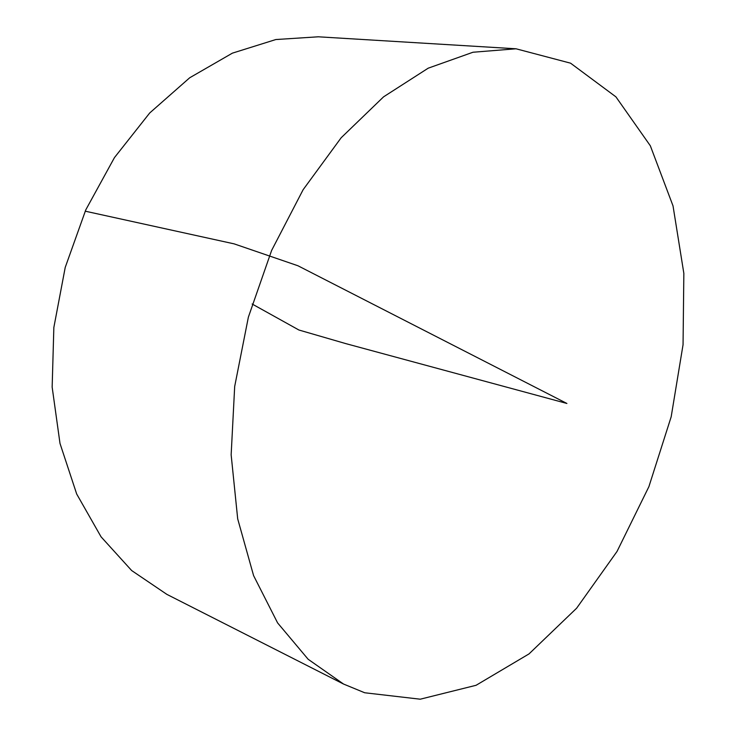 <?xml version="1.0" encoding="UTF-8"?>
<svg xmlns="http://www.w3.org/2000/svg" width="736" height="736" viewBox="0 0 736 736"><rect width="100%" height="100%" fill="white"/><g stroke="black" fill="none" stroke-linecap="round" stroke-linejoin="round"><path stroke-width="1.1" d="M364.688 692.76L343.546 684.048L308.163 659.281L277.601 622.904L253.589 575.607L237.691 518.843L231.15 454.83L234.683 386.483L248.372 317.161L271.621 250.442L303.14 189.686L341.154 137.77L383.576 96.839L428.205 68.181L472.972 52.247L516.028 48.788L570.566 63.176L615.922 96.858L650.339 145.792L673.026 205.905L683.845 273.369L683.054 344.715L671.177 416.797L648.894 486.671L617.026 551.457L576.619 608.221L529.028 653.899L476.082 685.29L420.228 699.2L364.688 692.76M343.546 684.048L166.86 594.366L131.661 570.547L101.071 536.838L76.691 494.022L60.002 443.449L52.155 387.108L53.848 327.492L65.219 267.435L85.781 209.87L114.466 157.587L149.73 112.958L189.704 77.768L232.392 53.148L275.834 39.542L318.237 36.8L516.028 48.788M252.135 304.005L298.908 330.013L345.616 343.565L566.904 403.466L297.942 265.76L234.168 243.874L85.201 211.177"/></g></svg>

